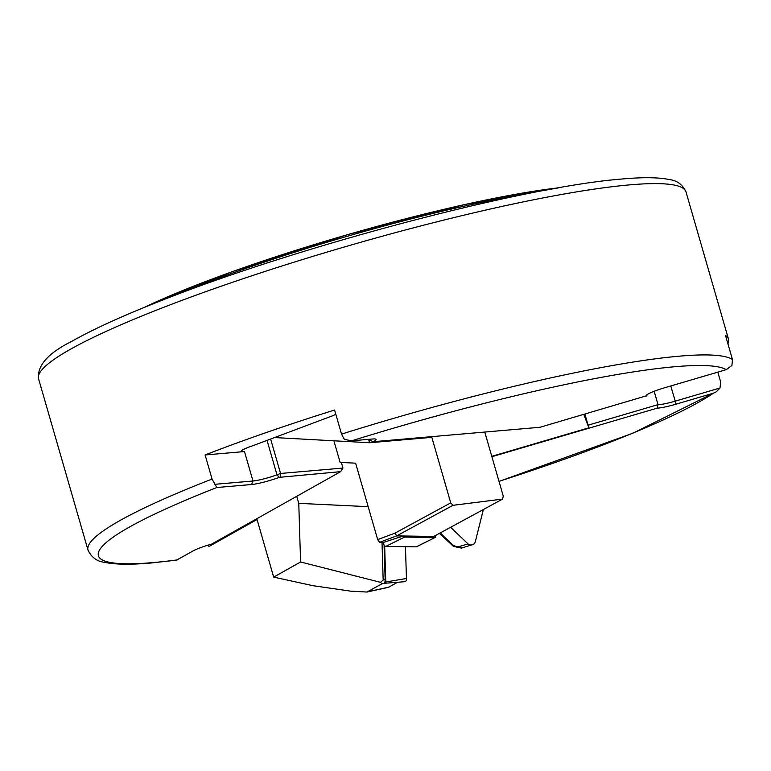 <?xml version="1.0" encoding="UTF-8"?>
<svg xmlns="http://www.w3.org/2000/svg" width="771" height="771" viewBox="0 0 771 771"><rect width="100%" height="100%" fill="white"/><g stroke="black" fill="none" stroke-linecap="round" stroke-linejoin="round"><path stroke-width="1.16" d="M450.621 527.297L467.901 543.777A4.491 4.453 -33.1 0 0 475.36 541.589L483.359 509.515M472.006 544.885L472.594 544.75A2.853 2.824 -33.1 0 0 474.232 543.68L474.589 543.198M435.162 535.681A1.754 0.655 -109 0 1 435.123 537.483A1.754 0.655 -109 0 1 434.998 537.512L404.592 537.079A1.754 0.655 -109 0 1 403.638 535.999M435.123 537.483L416.513 546.784A4.491 1.687 -109 0 1 416.215 546.851L385.799 546.417A4.491 1.687 -109 0 1 382.869 542.35M385.221 583.223A1.754 0.81 77.6 0 0 385.779 581.98L406.442 578.501A4.491 2.082 77.6 0 1 405.026 581.681L385.221 583.223A1.754 0.81 77.6 0 1 384.527 582.731L384.527 582.731A5.619 2.602 77.6 0 0 385.153 579.57L383.168 580.004L382.002 542.341M406.442 578.501L405.459 546.697M385.779 581.98L384.652 545.723M717.83 372.142L720.673 381.992L719.998 387.996L716.346 391.755L713.358 393.21L676.119 404.149A20.778 2.573 -16.1 0 1 658.135 408.09A20.778 2.573 -16.1 0 1 657.181 408.148L491.888 456.711M654.165 391.273L658.02 404.64A17.974 2.226 163.9 0 0 659.591 404.573A17.974 2.226 163.9 0 0 675.145 401.171L719.998 387.996M212.064 479.061A336.937 41.788 163.9 0 0 88 550.051C91.373 557.279 96.818 561.355 104.345 562.29C115.043 564.594 130.694 564.825 151.318 562.965L176.443 560.17L193.348 550.793A20.778 2.573 -16.1 0 1 211.688 544.075L340.618 471.65L279.275 477.345A20.778 2.573 -16.1 0 1 251.529 484.516L216.824 487.523L212.064 479.061L205.105 454.967L244.484 451.555A17.974 2.226 -16.1 0 1 241.506 451.18A17.974 2.226 -16.1 0 1 252.898 445.686L332.764 415.723A17.974 2.226 -16.1 0 1 335.848 414.403M205.105 454.967A336.937 41.788 163.9 0 1 334.585 410.018L341.534 434.102L344.329 439.354L351.634 440.819L372.634 438.998A20.778 2.573 -16.1 0 1 375.834 439.171A20.778 2.573 -16.1 0 1 373.241 441.716L540.037 427.269L646.31 395.841A20.778 2.573 -16.1 0 1 646.329 395.388A20.778 2.573 -16.1 0 1 664.756 387.726L726.282 369.656L731.93 365.454L732.45 359.498L725.492 335.404A336.937 41.788 163.9 0 1 728.479 339.086A336.937 41.788 163.9 0 1 727.92 343.799M214.772 484.313L252.984 481.008A17.974 2.226 163.9 0 0 276.982 474.801L280.557 473.461L342.96 468.064L341.341 462.465M369.02 439.316L369.213 439.962A17.974 2.226 163.9 0 0 370.822 439.162M333.882 440.79L340.117 462.407L355.624 463.169L377.684 539.613L395.022 533.108L450.736 502.865L453.001 505.313L502.567 499.097L503.27 496.148L484.776 432.059M270.621 439.036L280.557 473.461L280.615 476.844M588.109 425.178L658.02 404.64L657.181 408.148M647.553 394.328L646.426 396.024M369.213 439.962L373.241 441.716M340.618 471.65L342.96 468.064M274.563 437.562L369.579 442.737L431.827 437.35L450.736 502.865M368.596 439.345L369.579 442.737M453.001 505.313L396.67 535.893L403.339 535.99L383.592 542.37L379.583 542.312L377.684 539.613M403.339 535.99L433.794 536.433L502.567 499.097M395.022 533.108L396.67 535.893L379.583 542.312M584.91 414.094L588.871 427.818L491.782 456.336M440.231 532.934L452.095 544.259A8.423 8.356 -33.1 0 0 460.248 546.215L468.055 543.921M583.84 414.403L588.871 427.818M473.269 544.413L461.482 548.104L453.502 546.408L439.403 533.378M208.488 545.01L208.931 546.543L257.051 519.509L273.676 577.103L312.747 585.652L350.786 591.174L366.938 592.041L381.944 583.811L380.488 582.336L383.168 580.004M384.074 544.981L385.153 579.57M273.676 577.103L300.584 561.982L298.762 503.357L296.729 496.302M397.518 582.259L388.854 587.126A11.228 5.204 77.6 0 1 388.16 587.396L366.938 592.041M368.172 506.663L298.762 503.357M380.488 582.336L300.584 561.982M404.592 537.079L385.799 546.417M434.998 537.512L416.215 546.851M676.119 404.149L670.76 385.963M216.824 487.523A328.513 40.738 163.9 0 0 152.909 562.599A328.513 40.738 163.9 0 0 177.118 559.919M38.55 378.734C37.027 365.531 48.294 352.973 72.329 341.052C93.696 328.957 123.427 315.445 161.524 300.517C297.953 246.257 525.494 186.187 622.669 178.959C643.216 177.108 658.829 177.32 669.517 179.604C677.102 180.52 682.595 184.606 685.988 191.863A336.937 41.788 163.9 0 0 630.09 184.838A336.937 41.788 163.9 0 0 261.427 272.616A336.937 41.788 163.9 0 0 38.55 378.734L88 550.051M732.45 359.498A336.937 41.788 163.9 0 0 679.54 356.154A336.937 41.788 163.9 0 0 341.534 434.102M267.045 440.376L276.982 474.801L279.275 477.345M244.484 451.555L252.984 481.008L251.529 484.516M726.282 369.656A328.513 40.738 163.9 0 0 351.634 440.819M499.001 481.345A328.513 40.738 163.9 0 0 713.358 393.21M646.869 394.819L646.31 395.841M529.012 193.396A269.551 33.432 163.9 0 0 172.203 296.382M558.609 187.825A267.865 33.22 163.9 0 0 144.187 307.446M460.248 546.215L461.482 548.104M452.095 544.259L453.502 546.408M384.951 583.155L381.944 583.811M388.854 587.126L367.854 591.733M685.988 191.863L728.479 339.086M499.02 481.412L632.962 433.177L716.346 391.755M559.206 187.719L465.077 204.479L347.634 234.635L232.196 271.691L143.628 307.677"/></g></svg>
